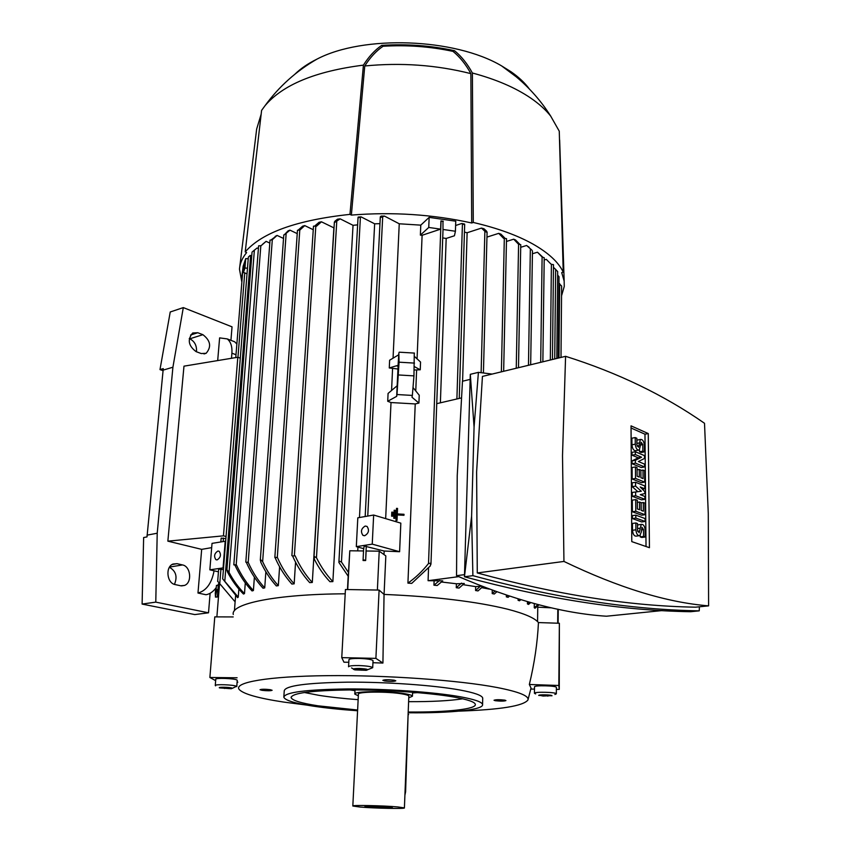 <?xml version="1.0" encoding="UTF-8"?>
<svg xmlns="http://www.w3.org/2000/svg" width="851" height="851" viewBox="0 0 851 851"><rect width="100%" height="100%" fill="white"/><g stroke="black" fill="none" stroke-linecap="round" stroke-linejoin="round"><path stroke-width="1.28" d="M558.118 623.219L558.245 609.284M557.682 623.209L557.809 609.188M537.566 621.602L537.758 607.178L551.693 607.859M458.678 576.648L428.085 580.69L428.542 568.032M434.084 581.244L433.946 585.201L437.191 585.52L442.743 580.861L428.085 580.69M456.402 583.765L456.274 587.711L459.072 588.073L464.295 583.488L456.402 583.765L441.467 581.999M481.73 586.19L475.677 586.616L463.029 584.669M489.399 589.115L481.698 587.647M535.46 603.87L533.247 603.274M537.758 607.178L537.172 606.486M394.162 510.238L393.8 518.302L394.832 518.355L395.194 510.292L394.162 510.238L393.8 518.291L394.832 518.355M398.289 514.993L403.97 515.291L398.289 514.993M397.023 520.482L397.257 514.94L397.023 520.482L395.992 520.429L397.023 520.482M396.513 508.355L395.992 520.429L396.513 508.355L397.545 508.409L397.311 513.93L404.012 514.281L403.97 515.291M391.62 516.185L392.651 516.227L392.832 512.185L391.8 512.132L391.62 516.185L392.651 516.206M509.451 596.136L508.09 597.317L506.345 596.859L506.388 595.126M496.793 591.807L494.271 594.019L492.208 593.583L492.282 590.179M482.794 586.605L477.996 590.924L475.581 590.52L475.677 586.616M440.382 402.81L446.179 238.45L442.722 237.897M407.927 583.126C415.533 577.765 422.394 571.223 428.521 563.511L430.627 563.213L430.383 565.862L411.724 583.382L407.927 583.126L415.235 403.938L391.013 402.544L385.663 518.621M363.441 550.959L364.143 546.002L384.163 551.023L399.608 551.714L400.832 523.152L373.653 515.036L357.814 517.812L356.314 546.65L372.238 544.14L373.653 515.036M384.163 551.023L384.003 554.586M377.376 590.041L379.216 551.171L385.833 555.884L384.067 594.423C435.34 596.604 476.571 601.54 507.739 609.231C524.535 613.592 534.779 618.039 538.449 622.57L559.373 623.262L559.267 689.406L556.384 689.374M662.025 610.582L606.423 616.22C562.5 613.411 512.536 599.902 456.54 575.702L457.232 475.624L462.487 381.237L470.167 379.386M699.245 610.848L690.587 611.709C622.166 610.646 546.789 599.008 464.455 576.776L470.305 374.323L478.411 372.344L474.071 427.106L471.603 516.174L472.89 575.659C555.341 598.03 630.804 609.763 699.245 610.848L699.405 606.795M492.123 374.078L478.411 372.344M565.585 356.314L482.432 376.419L476.613 471.954L477.273 572.946C556.575 594.668 629.346 606.082 695.607 607.178L708.606 605.859L708.277 513.483L704.511 423.287C663.929 395.013 617.613 372.685 565.585 356.314L562.511 455.7L563.947 561.437C618.528 587.69 666.748 602.497 708.606 605.859M648.271 433.563L649.43 547.682L631.782 541.619L631.038 425.851L648.271 433.563L644.973 434.201L646.026 546.512M631.059 428L644.973 434.201M644.579 466.944L641.25 467.529L632.07 463.731L632.048 460.88L638.229 457.806L632.016 455.189L631.995 452.349L635.335 451.732L644.473 455.636L644.505 458.455L638.378 461.529L644.558 464.114L644.579 466.944L635.42 463.135L635.399 460.285L641.558 457.21L635.357 454.583L635.335 451.732M644.877 499.314L641.526 499.845L632.282 496.293L632.261 492.431L641.314 491.24L635.58 486.102L635.559 482.262L644.76 485.932L644.781 488.793L640.197 486.974L644.813 491.655L644.824 493.569L640.26 494.654L644.856 496.441L644.877 499.314L635.654 495.739L635.623 491.889M637.793 491.633L632.219 486.666L632.197 482.825L635.559 482.262M645.09 521.461L641.707 521.961L632.431 518.578L632.41 515.653L635.793 515.142L645.058 518.557L645.09 521.461L635.814 518.068L635.793 515.142M645.228 536.992L643.601 536.417L643.537 529.599L641.973 527.29L641.388 531.747L639.846 535.619C637.654 535.875 636.346 533.928 635.899 529.801L635.857 522.95L637.505 523.546L637.559 530.386L639.133 532.715L641.25 524.397C643.42 524.142 644.728 526.078 645.164 530.184L645.228 536.992L641.845 537.47L640.207 536.896L640.197 535.385M638.963 535.736L636.452 536.098C634.261 536.353 632.942 534.417 632.506 530.29L632.463 523.45L635.857 522.95M637.516 525.12L638.729 524.769M643.303 502.526L644.92 503.143L645.026 514.695L641.654 515.206L632.389 511.77L632.304 500.154L635.686 499.611L637.325 500.239L637.388 508.951L639.58 509.77L639.516 502.037L641.143 502.664L641.207 510.387L643.377 511.196L643.303 502.526L641.143 502.867M643.005 470.071L644.622 470.731L644.718 482.123L641.377 482.687L632.165 478.996L632.091 467.539L635.442 466.944L637.069 467.625L637.144 476.209L639.314 477.092L639.25 469.465L640.867 470.135L640.931 477.741L643.09 478.613L643.005 470.071L640.867 470.443M644.441 451.87L642.845 451.179L642.782 444.616L641.186 442.275L639.292 450.03C637.091 450.296 635.75 448.339 635.282 444.169L635.229 437.563L636.846 438.276L636.899 444.871L638.505 447.211L640.388 439.467C642.569 439.212 643.899 441.158 644.377 445.307L644.441 451.87L641.111 452.477L639.516 451.796L639.495 449.902M638.484 450.179L635.963 450.647C633.761 450.913 632.421 448.956 631.942 444.796L631.899 438.201L635.229 437.563M636.867 440.233L637.856 439.956M642.845 451.179L639.516 451.796M644.718 482.123L635.527 478.422L635.442 466.944M639.25 469.465L637.091 469.837M635.527 478.422L632.165 478.996M645.026 514.695L635.771 511.249L635.686 499.611M639.516 502.037L637.335 502.388M635.771 511.249L632.389 511.77M643.601 536.417L640.207 536.896M635.814 518.068L632.431 518.578M644.781 488.793L642.377 489.187M635.58 486.102L632.219 486.666M635.654 495.739L632.282 496.293M635.357 454.583L632.016 455.189M641.558 457.21L638.229 457.806M635.399 460.285L632.048 460.88M635.42 463.135L632.07 463.731M477.273 572.946L563.947 561.437M474.071 427.106L470.305 374.323M472.89 575.659L464.455 576.776L471.603 516.174M456.54 575.702L464.518 574.638M391.8 512.132L391.62 516.153M442.977 221.494L440.924 220.93L440.627 229.142L422.107 235.28L420.373 235.121L420.777 225.143L429.149 217.377L455.753 221.196L455.423 231.249L442.988 229.472L442.977 221.494M461.21 397.97L436.744 403.661M433.946 585.201L439.563 580.531M456.274 587.711L461.529 583.116M475.581 590.52L480.592 585.999M492.208 593.583L494.963 591.147M506.345 596.859L507.802 595.594M520.791 599.7L519.514 600.785L518.099 600.306L518.121 598.891M518.099 600.306L519.323 599.264M530.726 602.582L528.524 604.433L527.439 603.923L527.471 601.668M527.439 603.923L529.46 602.221M539.109 604.816L534.981 608.242L534.258 607.71L534.311 603.997M534.258 607.71L538.066 604.55M379.216 551.171L366.132 550.991L365.653 560.532L366.249 546.108M347.719 589.552L349.793 550.778L363.526 550.959L363.047 560.501L365.653 560.532M363.047 560.501L363.451 559.83L365.536 560.33M372.238 544.14L399.608 551.714M364.728 535.705L362.92 535.332C360.43 531.567 361.196 528.482 365.217 526.046L367.047 526.429C369.525 530.205 368.749 533.3 364.728 535.705M561.639 286.032L558.958 283.436M559.022 276.766L557.65 275.086M557.682 271.554L553.458 267.267M553.49 264.661L551.171 264.289L546.299 259.353L544.183 259.981M542.864 361.803L544.215 257.683L542.278 257.215L537.481 252.215L542.757 257.151M531.939 250.162L526.62 245.482L531.939 250.162M518.493 367.696L520.748 244.641L518.504 244.216L513.717 239.184L515.6 240.014L519.578 244.088M506.515 238.652L503.59 238.376L498.718 233.355L500.888 234.121L504.813 238.057M486.612 231.195L486.772 232.312L484.879 231.27L481.485 228.079L483.974 228.77L486.612 231.195M464.348 224.675L461.785 223.462L464.529 224.026L464.348 224.675M455.423 231.249L454.434 235.77L446.179 238.45M443.286 221.26L440.924 220.93M414.65 356.633L420.554 362.047L420.245 369.781L414.192 370.015M415.767 390.864L416.607 370.185M413.224 387.811L419.235 395.236L418.915 403.076L415.235 403.938M417.064 358.856L422.107 235.28M414.341 366.611L420.245 369.781M398.172 369.047L389.269 367.951L396.13 365.887L398.183 366.004M396.13 365.887L398.13 365.462L397.162 385.737L388.077 393.428L387.716 401.278L396.683 396.343L396.991 394.534L412.352 395.428L413.958 375.876L414.267 353.08M397.162 385.737L396.683 396.343M398.077 365.334L398.853 352.931L399.055 362.186L396.991 394.534M418.915 403.076L411.99 397.226L412.352 395.428M440.627 229.142L428.744 227.451L420.373 235.121M398.545 354.878L389.63 360.218L389.269 367.951M392.566 368.77L391.566 390.492M391.013 402.544L387.716 401.278M384.45 216.08L380.705 217.409L380.301 216.856L381.099 216.101L384.45 216.08L399.247 223.781L420.777 225.143M363.558 548.618L356.314 546.65M349.793 550.778L348.25 576.329L338.879 562.405L339.389 561.245L341.453 562.011L348.495 572.542M347.474 589.552L348.176 576.255M361.058 216.867L358.441 217.739L358.175 217.058L361.058 216.867L374.653 223.813L379.961 223.664M215.654 680.651L209.878 677.481L214.782 616.879L233.206 616.932M233.28 614.496C230.355 603.721 276.032 594.136 345.208 593.807M348.804 662.248L343.985 662.216L341.762 657.642L345.432 589.52L379.099 590.073L384.056 594.423L382.918 663.057L372.94 662.716M306.743 705.085L283.553 702.054C258.013 698.171 243.205 693.948 239.131 689.406C233.674 682.385 267.991 676.29 327.092 675.662C386.046 674.992 459.189 680.226 497.09 687.512C519.025 691.81 529.301 695.98 527.939 699.99C523.418 705.958 500.494 709.67 459.168 711.128M384.535 680.938L382.844 680.343C384.567 679.566 388.333 679.523 394.151 680.204L395.811 680.811C394.098 681.577 390.343 681.63 384.535 680.938M261.959 690.321L260.034 689.725C261.48 689.097 264.884 689.087 270.235 689.682L272.129 690.278C270.692 690.906 267.299 690.916 261.959 690.321M495.293 700.703L494.016 700.256C495.771 699.575 499.324 699.533 504.686 700.128L505.941 700.575C504.196 701.256 500.643 701.298 495.293 700.703M283.862 696.607L284.245 690.778C285.372 685.704 306.551 682.832 347.782 682.162C386.886 681.906 434.095 685.268 460.04 690.033C474.486 692.725 482.049 695.405 482.719 698.054L482.708 698.735M357.59 710.766C340.708 709.585 325.901 708.043 313.179 706.139C294.733 703.309 284.957 700.32 283.83 697.182C284.947 692.278 306.147 689.533 347.421 688.948C386.588 688.746 433.861 692.065 459.848 696.692C474.315 699.32 481.889 701.905 482.57 704.468C484.091 709.84 450.636 713.234 408.554 712.776M357.622 710.021L318.083 705.819C301.116 703.203 292.127 700.447 291.106 697.565C292.17 693.012 311.785 690.469 349.963 689.927C386.152 689.736 429.861 692.788 454.051 697.065C467.603 699.511 474.688 701.926 475.337 704.32C476.72 709.202 446.743 712.351 408.406 712.021M358.143 699.671C343.144 698.543 329.997 697.097 318.7 695.299L304.328 692.491M417.692 692.629L412.565 692.948M354.984 690.65L349.889 689.927M358.335 695.81L354.803 694.108C352.878 691.055 388.939 690.757 405.172 693.767C409.778 694.576 412.203 695.395 412.437 696.224L408.767 697.809M352.825 805.961L358.409 694.256C356.739 691.576 388.226 691.331 402.449 693.959C406.501 694.661 408.629 695.384 408.831 696.107L408.831 696.267M397.821 806.939L404.406 807.907C405.906 808.961 374.631 808.333 359.856 807.025L352.825 806.014C351.027 804.961 383.216 805.599 397.821 806.939M368.579 807.003L364.941 806.408L392.226 807.408C394.524 808.056 376.876 807.748 368.579 807.003M408.225 711.383L405.597 791.866L404.906 795.185M462.678 698.799C449.668 700.809 431.648 701.767 408.618 701.671M215.271 685.459L215.771 679.247C215.005 677.694 234.77 678.428 236.972 680.034L237.238 680.385M209.878 677.481L237.11 677.79M237.823 682.172L237.11 682.151M232.376 688.31L236.504 686.31C234.291 684.757 214.495 684.023 215.271 685.523L215.601 685.832M219.526 687.895L231.344 688.736L232.227 688.193C230.632 687.151 217.228 686.831 219.526 687.895M229.068 688.597L221.345 687.938L227.217 687.587L230.408 688.151L229.068 688.597L229.121 687.927M224.547 688.491L224.621 687.523M348.57 666.673L348.931 659.706C349.304 658.802 352.74 658.376 359.239 658.429C367.313 658.748 371.908 659.482 373.036 660.642L373.036 660.738M341.762 657.642L375.897 658.366L382.918 663.057M367.792 669.652L372.706 667.705C371.568 666.578 366.962 665.865 358.877 665.556C352.378 665.482 348.931 665.897 348.559 666.78M359.462 668.46C353.282 668.514 351.793 668.992 355.005 669.886L366.26 670.322C369.238 669.524 366.972 668.897 359.462 668.46M356.431 669.737L355.665 669.014L359.771 668.758L364.643 669.216L365.377 669.939L356.431 669.737L356.473 668.971M361.281 670.205L361.345 668.907M534.492 689.097L530.79 689.055M534.439 693.246L534.524 686.895C533.556 685.108 556.543 685.619 556.394 687.385L556.394 687.47M556.394 687.385L556.341 693.82C556.49 692.118 533.471 691.586 534.439 693.32L535.651 693.927M528.024 699.682L531.035 688.044L529.343 684.491L558.83 685.491L559.267 689.406M552.012 695.767C552.182 694.735 538.14 694.405 538.715 695.448L552.012 695.767M542.885 695.054L550.108 695.714L543.087 696.044L540.619 695.49L542.885 695.054M543.087 696.044L543.098 695.054M547.821 696.161L547.831 695.203M554.884 694.49L556.341 693.842M559.373 623.262L558.83 685.491M529.343 684.491C534.439 663.344 537.481 642.707 538.449 622.57M379.099 590.073L375.897 658.366M216.877 616.879L219.484 584.456M532.418 253.736L537.481 252.215M520.695 247.301L526.62 245.482M506.451 241.45L513.717 239.184M486.953 237.11L498.718 233.355M462.582 381.216L467.125 232.749L481.485 228.079M464.433 232.1L467.125 232.749M455.615 225.504L461.785 223.462M428.744 227.451L429.149 217.377M399.247 223.781L393.056 358.165M374.653 223.813L359.473 517.525M357.941 547.097L357.75 550.884M210.123 593.275L208.516 612.805L155.776 602.125L157.212 533.226L172.913 367.217L183.305 307.594L232.036 326.848L230.929 340.347L234.685 341.794L227.217 338.911C230.749 341.698 232.323 346.453 231.908 353.186L231.493 358.282M183.305 307.594L170.232 311.987L159.988 369.589L163.264 368.611L147 536.907L143.638 537.534L142.106 604.072L194.826 614.582L208.516 612.805M162.988 370.174L172.913 367.217M147.042 535.151L157.212 533.226M142.106 604.072L155.776 602.125M196.485 351.782C196.911 345.687 194.677 341.357 189.794 338.804L189.241 338.602M162.945 370.632L159.988 369.589M201.24 353.548L196.092 351.633C188.358 345.793 187.231 339.57 192.698 332.986L197.783 332.73L202.91 334.688C210.569 340.602 211.644 346.804 206.144 353.293L201.24 353.548M174.444 584.382C177.625 576.68 175.944 570.989 169.413 567.298M180.678 585.775L175.178 584.584C166.86 583.318 165.137 566.83 173.019 564.043L177.061 563.681L182.518 564.936C190.784 566.33 192.39 582.701 184.507 585.435L180.678 585.775M215.941 588.009C212.888 591.913 209.569 594.158 205.974 594.732L197.975 593.03L201.676 549.363L167.86 541.151L183.976 366.164L237.812 357.239L223.451 535.843L167.86 541.151M217.686 360.569L219.611 337.879L227.217 338.911M236.865 344.027L234.685 341.794M214.08 570.798C211.708 583.318 206.336 590.732 197.975 593.03M217.643 585.488L218.781 583.403M201.676 549.363L211.676 547.64M226.058 536.502L223.451 535.843M220.866 541.821L221.164 538.119L225.887 538.672M225.685 541.172L212.027 543.374L209.846 569.819L223.558 567.84M217.154 559.894L215.899 559.671C213.686 556.299 214.346 553.416 217.877 551.044L219.154 551.267C221.356 554.65 220.686 557.533 217.154 559.894M225.217 541.055L223.079 567.723M218.441 571.808L209.846 569.819M217.665 581.467L218.664 569.064L223.419 569.585M217.984 581.595L235.078 601.806L217.984 581.595M235.621 595.711L235.195 601.2M240.29 358.175L237.812 357.239M247.035 273.745L243.429 272.543L244.046 264.895L243.173 265.98L235.77 357.569M242.397 275.607L242.227 277.713M241.716 277.617L243.141 266.278M243.365 265.629L245.716 258.598L248.237 258.757M247.481 268.193L244.96 268.033L243.429 272.543M244.96 268.033L245.716 258.598M238.865 589.052L238.248 597.125L237.631 597.647L222.675 578.84L238.248 597.125M340.166 218.845L334.751 222.398L334.837 221.281L337.485 219.196L340.166 218.845L353.037 225.313L357.633 224.866M353.037 225.313L332.869 581.605L329.911 581.69C323.912 575.34 318.71 567.84 314.296 559.203L314.434 556.522L316.466 557.703C321.029 566.915 326.497 574.882 332.869 581.605M315.104 225.685L319.061 222.271L321.455 221.803L334.017 227.919M333.89 227.94L312.296 582.467L309.69 582.627C302.871 575.159 297.169 566.277 292.574 555.98L295.116 555.777C299.797 566.213 305.53 575.116 312.296 582.467M295.563 562.224L294.159 583.839L291.872 584.063C285.106 576.542 279.575 567.872 275.277 558.043L275.235 557.341L277.383 557.458C281.724 567.447 287.319 576.244 294.159 583.839M279.607 566.798L278.32 585.658L276.33 585.935C269.99 578.903 264.767 570.904 260.661 561.937L260.714 559.713L262.64 561.628C266.746 570.596 271.98 578.606 278.32 585.658M265.863 571.787L264.725 587.892L263.044 588.232C256.215 580.797 250.651 572.191 246.354 562.405L248.205 562.351C252.47 572.01 257.97 580.52 264.725 587.892M254.385 577.169L253.407 590.541L252.045 590.934C245.301 583.882 239.631 575.34 235.014 565.309L234.185 564.734L236.44 564.894C240.961 574.808 246.62 583.361 253.407 590.541M245.29 582.903L244.492 593.604L243.471 594.051C237.131 587.733 231.727 580.233 227.26 571.553L227.228 570.149L229.047 572.383C233.376 580.542 238.525 587.615 244.492 593.604M284.138 234.95L288.117 230.834L289.978 230.153L284.138 234.95M258.396 248.577L257.098 247.992L252.534 251.651M236.44 564.894L235.014 565.309M262.587 244.258L266.097 241.354L261.066 245.726L258.608 245.843L233.812 564.883M248.045 562.032L246.354 562.405M271.416 239.695L277.086 235.419L272.139 239.844L270.033 240.142L245.811 562.128M277.383 557.458L275.139 557.724M298.552 229.781L302.637 226.175L304.764 225.6L299.85 230.057L297.467 230.27L274.841 557.511M295.116 555.777L292.574 555.99M321.455 221.803L316.498 226.217L313.487 226.153L291.882 555.671M304.764 225.6L313.253 229.727M289.978 230.153L297.233 233.621M277.086 235.419L283.532 238.45M266.097 241.354L269.81 243.078M222.675 578.818L248.364 257.066L250.226 255.385L251.726 256.013M363.42 65.133C368.813 56.602 374.908 50.028 381.705 45.38C406.48 43.773 430.766 45.55 454.54 50.709C461.423 56.336 467.369 63.772 472.39 73.005L473.284 222.462L471.709 222.983C432.691 214.399 392.566 211.761 351.367 215.09L349.963 214.378L363.42 65.133C315.668 71.197 282.894 84.696 265.076 105.63L261.597 110.385L245.216 251.917L246.63 252.556C242.28 257.959 239.886 263.491 239.471 269.161L241.865 282.138M473.284 222.462C497.452 228.111 517.408 235.344 533.141 244.173C548.618 253.013 558.65 262.353 563.234 272.171L561.703 272.607L564.16 281.064L564.256 286.436L561.554 295.818M245.216 251.917C261.948 232.6 296.871 220.09 349.963 214.378M563.234 272.171L559.267 131.203L550.693 116.098C545.672 109.768 538.981 103.737 530.63 98.014C515.355 87.632 495.942 79.303 472.39 73.005M294.935 74.165C300.637 68.58 307.998 63.559 317.008 59.102C363.366 34.763 454.721 38.114 501.558 65.867L511.004 71.739C518.812 77.175 524.939 82.941 529.396 89.036M381.705 45.38L383.056 46.262C406.842 44.816 430.149 46.518 452.998 51.379L454.54 50.709M351.367 215.09L364.76 65.974C370.153 57.474 376.248 50.9 383.056 46.262M364.76 65.974C401.076 62.41 436.446 64.963 470.869 73.633L471.709 222.983M452.998 51.379C459.912 57.006 465.869 64.421 470.869 73.633M559.479 138.734L559.83 145.468M239.759 266.82L256.662 129.033L261.151 114.225M215.952 587.85L215.324 595.509L215.952 587.85M215.409 597.062L216.452 585.392L216.016 590.658L216.718 589.562L216.643 590.53L215.409 597.062L217.335 597.04L217.76 591.764L215.941 591.615M217.93 589.658L218.271 585.541L216.452 585.392M217.76 591.764L218.547 589.711L216.718 589.562M218.473 590.668L216.643 590.53M217.335 597.04L215.516 596.902M215.558 590.126L215.25 593.955L215.558 590.126M639.037 442.977L636.888 443.382M639.058 445.796L637.144 446.158M635.282 444.169L631.942 444.796M642.782 444.616L640.654 445.009M639.729 528.237L637.537 528.556M639.75 531.162L637.718 531.45M635.899 529.801L632.506 530.29M643.537 529.599L641.377 529.918M428.521 563.511L441.052 221.026M558.969 357.909L559.671 283.617M554.724 358.941L555.65 269.267M550.32 360.005L551.405 264.214M540.693 362.335L542.108 257.013M528.471 365.281L530.343 249.269M516.249 368.238L518.589 244.194M501.377 371.834L504.324 238.152M481.123 372.674L484.879 231.27M456.891 398.97L462.433 223.983M399.055 362.186L414.48 363.1M398.481 374.961L413.958 375.876M367.749 516.078L382.673 217.196M341.453 562.011L360.409 217.292M408.65 714.553L408.108 714.468M405.597 791.866L405.044 791.813M189.794 338.804L202.91 334.688M190.56 335.017L197.783 332.73M169.551 567.064L182.518 564.936M172.125 564.5L177.061 563.681M235.993 354.729L231.908 353.186M223.153 541.417L223.43 538.045M219.749 583.733L220.941 569M237.95 357.292L244.748 272.756M262.64 561.628L286.159 233.493M229.047 572.383L254.385 250.045M236.195 564.83L260.842 245.62M248.205 562.351L272.309 239.663M277.309 557.437L299.786 230.015M294.382 555.597L315.827 225.887M316.466 557.703L336.751 221.6M224.824 580.839L250.641 255.523M640.388 439.467L637.069 440.105M641.25 524.397L637.856 524.897M362.92 535.332L364.377 535.736M561 357.42L561.639 286M558.245 358.09L559.022 276.745M556.82 358.431L557.682 271.543M552.459 359.484L553.49 264.629M530.673 364.749L532.46 250.971M529.056 247.152L526.992 245.811M503.654 371.291L506.515 238.61M483.421 372.951L487.091 232.046M430.946 564.309L443.02 229.61M399.183 352.186L414.48 353.091M365.175 516.525L380.301 216.909M482.57 704.468L482.719 698.054M291.106 697.565L291.138 697.033M412.437 696.224L412.586 692.225M404.406 807.907L408.831 696.107M354.814 693.937L355.016 689.927M237.238 680.321L236.769 686.597M353.367 668.96L351.569 667.939M373.036 660.642L372.706 667.705M541.47 256.257L542.555 257.172M459.253 398.428L464.678 224.409M338.889 562.309L358.048 217.356M203.995 353.942L206.144 353.293M181.454 585.892L184.507 585.435M215.899 559.671L216.931 559.915M234.429 610.784L235.142 601.402M260.3 560.32L283.787 234.887M226.877 570.287L252.045 252.087M313.955 557.565L334.379 222.026M276.586 235.653L275.16 236.429M501.558 65.867L516.131 76.739C529.747 88.11 541.268 101.237 550.693 116.098M265.076 105.63C279.011 86.515 296.318 71.005 317.008 59.102M559.66 140.138L564.16 281.064"/></g></svg>
